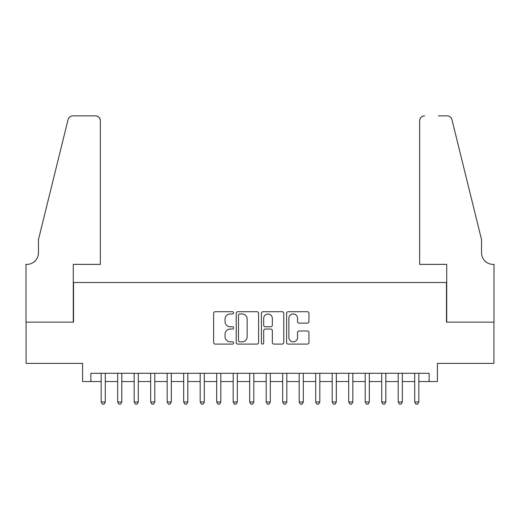 <?xml version="1.0" encoding="UTF-8"?>
<svg xmlns="http://www.w3.org/2000/svg" width="520" height="520" viewBox="0 0 520 520"><rect width="100%" height="100%" fill="white"/><g stroke="black" fill="none" stroke-linecap="round" stroke-linejoin="round"><path stroke-width="0.78" d="M233.597 312.845A1.131 1.131 0 0 0 232.466 311.708L215.254 311.708A1.619 1.619 0 0 0 213.636 313.326L213.636 342.485A1.619 1.619 0 0 0 215.254 344.103L232.466 344.103A1.131 1.131 0 0 0 233.597 342.973A1.131 1.131 0 0 0 232.466 341.835L230.237 341.835A5.181 5.181 0 0 1 225.056 336.654L225.056 334.224A5.181 5.181 0 0 1 230.237 329.043L232.466 329.043A1.131 1.131 0 0 0 233.597 327.906A1.131 1.131 0 0 0 232.466 326.775L230.237 326.775A5.181 5.181 0 0 1 225.056 321.588L225.056 319.156A5.181 5.181 0 0 1 230.237 313.976L232.466 313.976A1.131 1.131 0 0 0 233.597 312.845M307.339 323.128A1.619 1.619 0 0 0 308.958 321.51L308.958 313.326A1.619 1.619 0 0 0 307.339 311.708L288.223 311.708A1.619 1.619 0 0 0 286.605 313.326L286.605 342.485A1.619 1.619 0 0 0 288.223 344.103L307.339 344.103A1.619 1.619 0 0 0 308.958 342.485L308.958 332.605A1.619 1.619 0 0 0 307.339 330.986L299.156 330.986A1.619 1.619 0 0 0 297.538 332.605L297.538 337.506A4.335 4.335 0 0 1 293.209 341.835A4.335 4.335 0 0 1 288.873 337.506L288.873 318.312A4.335 4.335 0 0 1 293.209 313.976A4.335 4.335 0 0 1 297.538 318.312L297.538 321.51A1.619 1.619 0 0 0 299.156 323.128L307.339 323.128M90.851 381.537L90.851 373.288L429.15 373.288L429.15 381.537L437.398 381.537L437.398 363.389L493.916 363.389L493.916 322.133L446.472 322.133L446.472 282.522L73.528 282.522L73.528 322.133L26.085 322.133L26.085 363.389L82.602 363.389L82.602 381.537L101.166 381.537M258.583 313.326A1.619 1.619 0 0 0 256.964 311.708L237.848 311.708A1.619 1.619 0 0 0 236.23 313.326L236.23 342.485A1.619 1.619 0 0 0 237.848 344.103L256.964 344.103A1.619 1.619 0 0 0 258.583 342.485L258.583 313.326M263.036 311.708L282.152 311.708A1.619 1.619 0 0 1 283.771 313.326L283.771 342.485A1.619 1.619 0 0 1 282.152 344.103L273.969 344.103A1.619 1.619 0 0 1 272.35 342.485L272.35 330.661A1.619 1.619 0 0 0 270.731 329.043L265.304 329.043A1.619 1.619 0 0 0 263.686 330.661L263.686 342.973A1.131 1.131 0 0 1 262.548 344.103A1.131 1.131 0 0 1 261.417 342.973L261.417 313.326A1.619 1.619 0 0 1 263.036 311.708M105.294 381.537L117.669 381.537M121.797 381.537L134.173 381.537M138.294 381.537L150.677 381.537M154.798 381.537L167.174 381.537M171.301 381.537L183.677 381.537M187.805 381.537L200.181 381.537M204.308 381.537L216.684 381.537M220.805 381.537L233.181 381.537M237.308 381.537L249.685 381.537M253.812 381.537L266.188 381.537M270.315 381.537L282.692 381.537M286.819 381.537L299.195 381.537M303.316 381.537L315.692 381.537M319.82 381.537L332.195 381.537M336.323 381.537L348.699 381.537M352.826 381.537L365.203 381.537M369.324 381.537L381.706 381.537M385.827 381.537L398.203 381.537M402.331 381.537L414.707 381.537M418.834 381.537L429.15 381.537M239.629 313.976A1.131 1.131 0 0 0 238.498 315.107L238.498 340.704A1.131 1.131 0 0 0 239.629 341.835L241.982 341.835A5.181 5.181 0 0 0 247.162 336.654L247.162 319.156A5.181 5.181 0 0 0 241.982 313.976L239.629 313.976M272.35 318.389A4.335 4.335 0 0 0 268.021 314.054A4.335 4.335 0 0 0 263.686 318.389L263.686 325.15A1.619 1.619 0 0 0 265.304 326.775L270.731 326.775A1.619 1.619 0 0 0 272.35 325.15L272.35 318.389M105.294 373.288L105.294 401.999L101.166 401.999L101.166 373.288M105.294 401.999L104.052 404.144L102.408 404.144L101.166 401.999M100.341 264.375L100.341 120.802A4.953 4.953 0 0 0 95.394 115.856L72.865 115.856A4.953 4.953 0 0 0 68.061 119.62L38.461 239.623L38.461 252.824A11.55 11.55 0 0 1 26.91 264.375L26 264.375L26 322.133L73.281 322.133L73.281 264.375L100.341 264.375L100.341 120.802C100.028 117.819 98.377 116.168 95.394 115.856L81.692 115.856M68.061 119.62C69.316 116.903 69.316 116.903 68.061 119.62C69.316 116.903 69.316 116.903 68.061 119.62M38.461 252.824A11.55 11.55 0 0 1 26.91 264.375M419.66 264.375L419.66 120.802L419.66 264.375L446.719 264.375L446.719 322.133L494 322.133L494 264.375L493.09 264.375A11.55 11.55 0 0 1 481.54 252.824A11.55 11.55 0 0 0 493.09 264.375M472.466 202.826L451.938 119.62L481.54 239.623L481.54 252.824M438.308 115.856L447.135 115.856A4.953 4.953 0 0 1 451.938 119.62C450.684 116.903 450.684 116.903 451.938 119.62C450.684 116.903 450.684 116.903 451.938 119.62M424.606 115.856A4.953 4.953 0 0 0 419.66 120.802C419.972 117.819 421.623 116.168 424.606 115.856M121.797 373.288L121.797 401.999L117.669 401.999L117.669 373.288M121.797 401.999L120.556 404.144L118.905 404.144L117.669 401.999M138.294 373.288L138.294 401.999L134.173 401.999L134.173 373.288M138.294 401.999L137.059 404.144L135.408 404.144L134.173 401.999M154.798 373.288L154.798 401.999L150.677 401.999L150.677 373.288M154.798 401.999L153.562 404.144L151.912 404.144L150.677 401.999M171.301 373.288L171.301 401.999L167.174 401.999L167.174 373.288M171.301 401.999L170.066 404.144L168.415 404.144L167.174 401.999M187.805 373.288L187.805 401.999L183.677 401.999L183.677 373.288M187.805 401.999L186.563 404.144L184.919 404.144L183.677 401.999M204.308 373.288L204.308 401.999L200.181 401.999L200.181 373.288M204.308 401.999L203.067 404.144L201.416 404.144L200.181 401.999M220.805 373.288L220.805 401.999L216.684 401.999L216.684 373.288M220.805 401.999L219.57 404.144L217.919 404.144L216.684 401.999M237.308 373.288L237.308 401.999L233.181 401.999L233.181 373.288M237.308 401.999L236.073 404.144L234.422 404.144L233.181 401.999M253.812 373.288L253.812 401.999L249.685 401.999L249.685 373.288M253.812 401.999L252.577 404.144L250.926 404.144L249.685 401.999M270.315 373.288L270.315 401.999L266.188 401.999L266.188 373.288M270.315 401.999L269.074 404.144L267.423 404.144L266.188 401.999M286.819 373.288L286.819 401.999L282.692 401.999L282.692 373.288M286.819 401.999L285.578 404.144L283.927 404.144L282.692 401.999M303.316 373.288L303.316 401.999L299.195 401.999L299.195 373.288M303.316 401.999L302.081 404.144L300.43 404.144L299.195 401.999M319.82 373.288L319.82 401.999L315.692 401.999L315.692 373.288M319.82 401.999L318.584 404.144L316.933 404.144L315.692 401.999M336.323 373.288L336.323 401.999L332.195 401.999L332.195 373.288M336.323 401.999L335.082 404.144L333.437 404.144L332.195 401.999M352.826 373.288L352.826 401.999L348.699 401.999L348.699 373.288M352.826 401.999L351.585 404.144L349.934 404.144L348.699 401.999M369.324 373.288L369.324 401.999L365.203 401.999L365.203 373.288M369.324 401.999L368.089 404.144L366.438 404.144L365.203 401.999M385.827 373.288L385.827 401.999L381.706 401.999L381.706 373.288M385.827 401.999L384.592 404.144L382.941 404.144L381.706 401.999M402.331 373.288L402.331 401.999L398.203 401.999L398.203 373.288M402.331 401.999L401.096 404.144L399.445 404.144L398.203 401.999M418.834 373.288L418.834 401.999L414.707 401.999L414.707 373.288M418.834 401.999L417.593 404.144L415.948 404.144L414.707 401.999"/></g></svg>
